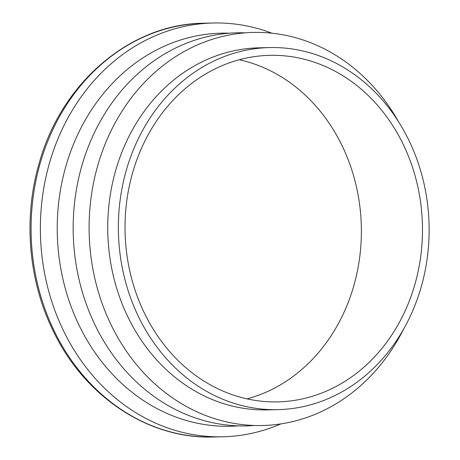 <?xml version="1.0" encoding="UTF-8"?>
<svg xmlns="http://www.w3.org/2000/svg" width="460" height="460" viewBox="0 0 460 460"><rect width="100%" height="100%" fill="white"/><g stroke="black" fill="none" stroke-linecap="round" stroke-linejoin="round"><path stroke-width="0.69" d="M277.92 409.641L267.294 409.883A181.079 155.376 -91.3 0 1 114.494 174.806A181.079 155.376 -91.3 0 1 258.957 47.823L269.583 47.575A181.079 155.376 -91.3 0 1 429.088 225.032A181.079 155.376 -91.3 0 1 277.92 409.641A181.079 155.376 -91.3 0 1 125.12 174.558A181.079 155.376 -91.3 0 1 269.583 47.575M403.506 329.308A196.598 168.693 -91.3 0 1 190.21 408.526A196.598 168.693 -91.3 0 1 96.439 170.292A196.598 168.693 -91.3 0 1 233.761 34.207A196.598 168.693 -91.3 0 1 398.734 122.044M131.491 176.876A173.316 148.718 -91.3 0 1 269.761 55.338A173.316 148.718 -91.3 0 1 422.429 225.187A173.316 148.718 -91.3 0 1 277.742 401.879A173.316 148.718 -91.3 0 1 131.491 176.876M239.298 59.737A173.316 148.718 -91.3 0 1 361.336 226.59A173.316 148.718 -91.3 0 1 247.106 398.889M280.951 423.89A206.948 177.577 -91.3 0 1 222.732 436.787A206.948 177.577 -91.3 0 1 48.104 168.118A206.948 177.577 -91.3 0 1 213.204 23A206.948 177.577 -91.3 0 1 271.958 33.2M238.429 425.856A196.598 168.693 -91.3 0 1 64.567 171.028A196.598 168.693 -91.3 0 1 229.385 33.195M254.363 425.488A196.598 168.693 -91.3 0 1 80.506 170.66A196.598 168.693 -91.3 0 1 245.324 32.832M213.44 437C148.724 439.214 84.91 396.888 53.573 331.683C28.612 281.497 23.115 219.242 38.789 164.571C60.57 83.461 129.8 23.759 203.912 23.213A206.948 177.577 88.7 0 0 38.807 168.337A206.948 177.577 88.7 0 0 213.44 437L222.732 436.787M203.912 23.213L213.204 23"/></g></svg>
